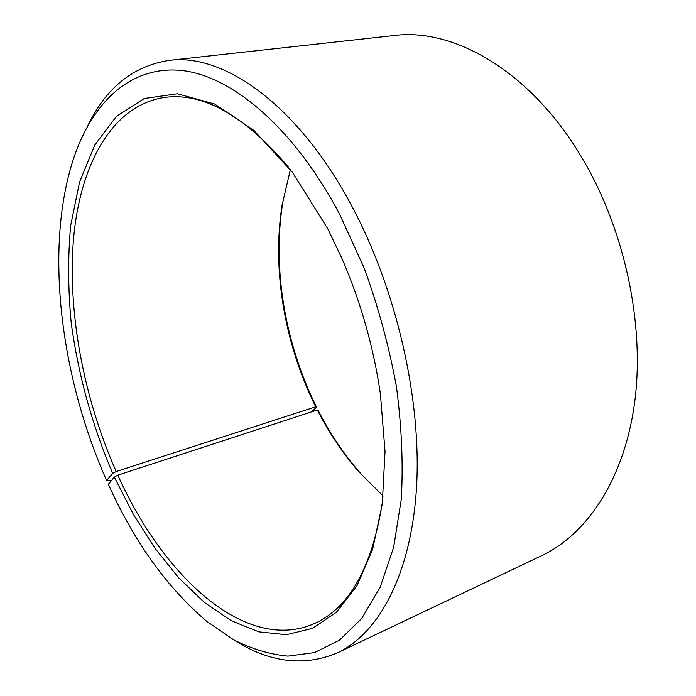 <?xml version="1.0" encoding="UTF-8"?>
<svg xmlns="http://www.w3.org/2000/svg" width="696" height="696" viewBox="0 0 696 696"><rect width="100%" height="100%" fill="white"/><g stroke="black" fill="none" stroke-linecap="round" stroke-linejoin="round"><path stroke-width="1.04" d="M382.817 499.598C372.638 566.466 349.766 607.834 314.192 623.677C245.749 653.605 163.003 576.332 117.824 475.142L114.353 477.099L108.341 484.329C134.415 542.097 167.197 587.737 206.686 621.267L233.308 639.598C251.508 648.916 269.735 654.423 287.979 656.128L314.583 652.57L339.517 640.155L361.737 618.431L380.147 587.311L393.658 547.239L401.296 499.223C403.297 463.78 401.662 426.23 396.415 386.567C389.047 346.469 378.372 307.119 364.382 268.543L339.77 214.49C293.294 126.646 230.898 75.22 180.743 70.383C130.361 65.876 93.194 102.094 74.402 156.061C43.918 245.392 59.908 375.405 106.592 480.431L111.299 480.762M358.771 471.766L383.2 496.065L358.771 471.766C342.832 453.435 329.017 432.842 317.332 409.979L117.824 475.142M360.076 472.845C343.963 454.323 330.008 433.512 318.202 410.423L317.332 409.979M87.653 125.993C105.888 87.94 133.006 66.076 169.024 60.404L393.953 35.548C454.131 27.596 531.387 71.54 582.508 158.731C624.808 230.106 644.74 324.162 634.795 401.305C624.669 478.526 587.459 533.997 541.836 555.599L337.482 652.813C303.874 666.942 269.3 662.627 233.778 639.859M169.024 60.404C223.285 52.783 298.48 104.8 352.463 207.347C397.059 291.215 421.733 400.818 416.512 487.678C411.171 574.67 378.772 633.334 337.482 652.813M311.521 411.875L316.584 407.221L315.723 406.803L116.197 471.54L112.709 473.454C92.15 425.186 78.335 375.17 71.262 323.388C67.999 289.475 67.808 256.859 70.679 225.53L79.535 182.126L94.795 144.994L116.467 116.345L144.255 98.51L177.402 93.769L214.577 104L253.796 130.282L292.459 172.382L327.572 228.401L341.701 257.92C360.65 301.559 373.552 346.913 380.399 393.997L385.036 451.46L382.269 504.061L372.621 549.37L357.005 585.701L336.586 612.106L312.626 628.34L286.369 634.7L258.938 631.864L231.333 620.754L204.354 602.397L178.689 577.854L154.86 548.143L133.293 514.257L114.353 477.099M116.197 471.54C83.494 397.599 67.199 311.356 73.637 237.51C80.44 164.413 111.978 105.313 164.552 97.44C203.145 92.194 244.357 115.336 288.196 166.849M112.709 473.454L106.592 480.431M316.584 407.221C284.995 343.833 271.988 267.716 282.933 201.562L290.38 169.65L282.933 201.562M315.723 406.803C284.455 344.033 271.562 268.613 282.385 203.162"/></g></svg>
